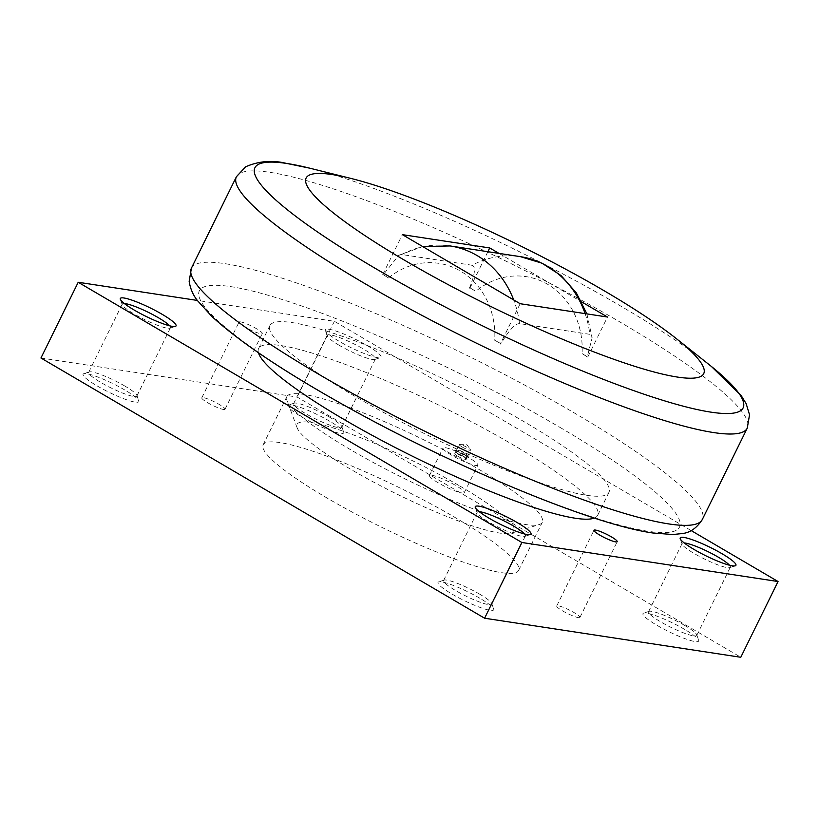 <?xml version="1.0" encoding="UTF-8"?>
<svg xmlns="http://www.w3.org/2000/svg" width="819" height="819" viewBox="0 0 819 819"><rect width="100%" height="100%" fill="white"/><g stroke="black" fill="none" stroke-linecap="round" stroke-linejoin="round"><path stroke-width="0.61" stroke-dasharray="4.09 3.07" d="M258.466 352.774A188.923 28.757 -153.8 0 1 258.62 348.484A188.923 28.757 -153.8 0 1 280.927 345.557A188.923 28.757 -153.8 0 1 478.245 425.317A188.923 28.757 -153.8 0 1 597.655 515.315A188.923 28.757 -153.8 0 1 594.348 518.048M586.639 495.29A188.923 28.757 26.2 0 0 608.947 492.362A188.923 28.757 26.2 0 0 489.537 402.364A188.923 28.757 26.2 0 0 292.219 322.604A188.923 28.757 26.2 0 0 269.912 325.532A188.923 28.757 26.2 0 0 389.322 415.54A188.923 28.757 26.2 0 0 586.639 495.29M478.624 469.205A142.342 21.663 -153.8 0 1 542.301 522.287A142.342 21.663 -153.8 0 1 539.158 524.58A142.342 21.663 -153.8 0 1 525.491 524.498A142.342 21.663 -153.8 0 1 350.532 449.682A142.342 21.663 -153.8 0 1 286.967 400.481A142.342 21.663 -153.8 0 1 286.865 396.601A142.342 21.663 -153.8 0 1 303.665 394.389A142.342 21.663 -153.8 0 1 478.624 469.205M459.991 486.097A120.987 18.417 -153.8 0 1 511.435 533.169A120.987 18.417 -153.8 0 1 351.105 469.502A120.987 18.417 -153.8 0 1 297.072 427.682A120.987 18.417 -153.8 0 1 347.174 432.627A120.987 18.417 -153.8 0 1 459.991 486.097M487.868 251.699L470.065 287.889L469.502 287.797L475.829 291.267A75.573 67.291 -81.3 0 1 547.696 284.326A75.573 67.291 -81.3 0 1 582.063 353.583L587.274 356.879L592.147 337.817L589.834 334.326L519.502 323.597A94.461 84.111 98.7 0 0 513.697 299.928M223.485 409.469A12.94 1.966 26.2 0 0 225.02 409.265A12.94 1.966 26.2 0 0 216.84 403.102A12.94 1.966 26.2 0 0 203.327 397.635A12.94 1.966 26.2 0 0 201.791 397.839A12.94 1.966 26.2 0 0 209.971 404.002A12.94 1.966 26.2 0 0 223.485 409.469M240.591 321.898A12.94 1.966 -153.8 0 1 254.105 327.365A12.94 1.966 -153.8 0 1 262.285 333.528A12.94 1.966 -153.8 0 1 260.759 333.722A12.94 1.966 -153.8 0 1 247.246 328.265A12.94 1.966 -153.8 0 1 239.066 322.102A12.94 1.966 -153.8 0 1 240.591 321.898M578.409 617.639A12.94 1.966 26.2 0 0 579.934 617.434A12.94 1.966 26.2 0 0 571.754 611.271A12.94 1.966 26.2 0 0 558.241 605.814A12.94 1.966 26.2 0 0 556.715 606.009A12.94 1.966 26.2 0 0 564.895 612.172A12.94 1.966 26.2 0 0 578.409 617.639M124.846 386.046A26.853 4.085 26.2 0 0 89.24 371.928A26.853 4.085 26.2 0 0 88.667 372.348A26.853 4.085 26.2 0 0 100.686 382.36A26.853 4.085 26.2 0 0 136.865 396.058A26.853 4.085 26.2 0 0 136.855 395.352A26.853 4.085 26.2 0 0 124.846 386.046M169.625 325.808A26.853 4.085 -153.8 0 1 170.465 327.774A26.853 4.085 -153.8 0 1 169.902 328.204A26.853 4.085 -153.8 0 1 134.285 314.076A26.853 4.085 -153.8 0 1 122.277 304.77A26.853 4.085 -153.8 0 1 122.277 304.064A26.853 4.085 -153.8 0 1 124.345 303.521M124.908 390.059A31.061 4.73 26.2 0 0 83.722 373.73A31.061 4.73 26.2 0 0 96.959 385.8A31.061 4.73 26.2 0 0 125.86 399.508A31.061 4.73 26.2 0 0 138.79 400.829A31.061 4.73 26.2 0 0 124.908 390.059M329.801 417.281A26.853 4.085 26.2 0 0 294.185 403.163A26.853 4.085 26.2 0 0 293.622 403.583A26.853 4.085 26.2 0 0 305.63 413.605A26.853 4.085 26.2 0 0 341.81 427.303A26.853 4.085 26.2 0 0 341.799 426.597A26.853 4.085 26.2 0 0 329.801 417.281M339.23 345.311A26.853 4.085 -153.8 0 1 327.231 336.005A26.853 4.085 -153.8 0 1 327.221 335.299A26.853 4.085 -153.8 0 1 363.401 348.996A26.853 4.085 -153.8 0 1 375.409 359.009A26.853 4.085 -153.8 0 1 374.846 359.439A26.853 4.085 -153.8 0 1 339.23 345.311M329.852 421.294A31.061 4.73 26.2 0 0 288.667 404.965A31.061 4.73 26.2 0 0 301.904 417.035A31.061 4.73 26.2 0 0 330.804 430.743A31.061 4.73 26.2 0 0 343.734 432.063A31.061 4.73 26.2 0 0 329.852 421.294M367.117 345.557A31.061 4.73 -153.8 0 1 380.364 357.627A31.061 4.73 -153.8 0 1 339.179 341.298A31.061 4.73 -153.8 0 1 325.297 330.538A31.061 4.73 -153.8 0 1 338.227 331.859A31.061 4.73 -153.8 0 1 367.117 345.557M479.77 594.225A26.853 4.085 26.2 0 0 444.154 580.098A26.853 4.085 26.2 0 0 443.591 580.528A26.853 4.085 26.2 0 0 455.599 590.54A26.853 4.085 26.2 0 0 491.779 604.238A26.853 4.085 26.2 0 0 491.769 603.531A26.853 4.085 26.2 0 0 479.77 594.225M524.549 533.978A26.853 4.085 -153.8 0 1 525.378 535.954A26.853 4.085 -153.8 0 1 524.815 536.373A26.853 4.085 -153.8 0 1 489.199 522.256A26.853 4.085 -153.8 0 1 477.201 512.95A26.853 4.085 -153.8 0 1 477.19 512.244A26.853 4.085 -153.8 0 1 479.258 511.701M479.821 598.239A31.061 4.73 26.2 0 0 438.636 581.91A31.061 4.73 26.2 0 0 451.883 593.98A31.061 4.73 26.2 0 0 480.773 607.678A31.061 4.73 26.2 0 0 493.703 608.998A31.061 4.73 26.2 0 0 479.821 598.239M684.715 625.46A26.853 4.085 26.2 0 0 649.098 611.332A26.853 4.085 26.2 0 0 648.535 611.762A26.853 4.085 26.2 0 0 660.554 621.775A26.853 4.085 26.2 0 0 696.723 635.472A26.853 4.085 26.2 0 0 696.723 634.766A26.853 4.085 26.2 0 0 684.715 625.46M729.494 565.223A26.853 4.085 -153.8 0 1 730.333 567.188A26.853 4.085 -153.8 0 1 729.76 567.608A26.853 4.085 -153.8 0 1 694.154 553.49A26.853 4.085 -153.8 0 1 682.145 544.185A26.853 4.085 -153.8 0 1 682.135 543.478A26.853 4.085 -153.8 0 1 684.213 542.936M684.776 629.473A31.061 4.73 26.2 0 0 643.591 613.144A31.061 4.73 26.2 0 0 656.828 625.214A31.061 4.73 26.2 0 0 685.728 638.922A31.061 4.73 26.2 0 0 698.658 640.243A31.061 4.73 26.2 0 0 684.776 629.473M501.781 572.696A142.342 21.663 26.2 0 0 518.581 570.485A142.342 21.663 26.2 0 0 428.624 502.671A142.342 21.663 26.2 0 0 279.955 442.588A142.342 21.663 26.2 0 0 263.145 444.789A142.342 21.663 26.2 0 0 353.112 512.602A142.342 21.663 26.2 0 0 501.781 572.696M462.09 446.949A6.368 0.973 26.2 0 0 470.669 450.194A6.368 0.973 26.2 0 0 470.577 449.856A6.368 0.973 26.2 0 0 467.823 447.819A6.368 0.973 26.2 0 0 459.572 444.441A6.368 0.973 26.2 0 0 459.244 444.574A6.368 0.973 26.2 0 0 462.09 446.949M465.038 453.46A6.368 0.973 26.2 0 0 456.603 450.112A6.368 0.973 26.2 0 0 456.47 450.215A6.368 0.973 26.2 0 0 459.316 452.59A6.368 0.973 26.2 0 0 467.884 455.835A6.368 0.973 26.2 0 0 467.884 455.661A6.368 0.973 26.2 0 0 465.038 453.46M465.059 454.801A7.76 1.177 26.2 0 0 454.76 450.716A7.76 1.177 26.2 0 0 458.077 453.736A7.76 1.177 26.2 0 0 465.294 457.156A7.76 1.177 26.2 0 0 468.529 457.493A7.76 1.177 26.2 0 0 465.059 454.801M457.575 456.122A6.368 0.973 -153.8 0 1 454.729 453.746A6.368 0.973 -153.8 0 1 463.298 457.002A6.368 0.973 -153.8 0 1 466.144 459.367A6.368 0.973 -153.8 0 1 457.575 456.122M464.434 454.699A6.368 0.973 26.2 0 0 455.855 451.453A6.368 0.973 26.2 0 0 458.701 453.828A6.368 0.973 26.2 0 0 467.28 457.074A6.368 0.973 26.2 0 0 464.434 454.699M462.008 492.977A19.41 2.959 26.2 0 0 464.301 492.669A19.41 2.959 26.2 0 0 452.037 483.425A19.41 2.959 26.2 0 0 431.767 475.235A19.41 2.959 26.2 0 0 429.473 475.532A19.41 2.959 26.2 0 0 441.738 484.776A19.41 2.959 26.2 0 0 462.008 492.977M475.563 465.427A19.41 2.959 26.2 0 0 477.856 465.131A19.41 2.959 26.2 0 0 465.581 455.886A19.41 2.959 26.2 0 0 445.311 447.686A19.41 2.959 26.2 0 0 443.018 447.993A19.41 2.959 26.2 0 0 455.292 457.237A19.41 2.959 26.2 0 0 475.563 465.427M691.144 530.558L334.398 321.314L197.359 300.43M40.95 358.005L297.133 397.051L740.785 657.268M334.398 321.314L297.133 397.051M383.282 274.662L388.493 277.958L383.282 274.662L398.843 255.262L401.73 254.525L472.061 265.243A94.461 84.111 98.7 0 1 520.444 256.664M388.493 277.958A75.573 67.291 98.7 0 1 460.36 271.017A75.573 67.291 98.7 0 1 494.727 340.274L501.054 343.734L494.727 340.274M520.055 323.761C514.567 322.389 505.702 335.37 500.788 344.195M471.437 265.223C477.416 265.602 473.157 279.289 469.307 288.268M382.729 274.57L402.375 234.643M582.063 353.583L587.827 356.961L607.483 317.025M498.986 253.388L581.685 301.904M470.065 287.889L475.829 291.267M587.274 356.879L587.827 356.961M520.147 303.716L500.491 343.652M191.441 268.11A284.684 43.325 -153.8 0 1 225.061 263.687A284.684 43.325 -153.8 0 1 574.969 413.319A284.684 43.325 -153.8 0 1 702.313 519.492M559.838 427.303A267.608 40.735 -153.8 0 1 647.942 531.255A267.608 40.735 -153.8 0 1 319.021 390.602A267.608 40.735 -153.8 0 1 230.917 286.65A267.608 40.735 -153.8 0 1 559.838 427.303M236.394 176.771A284.684 43.325 -153.8 0 1 270.004 172.348A284.684 43.325 -153.8 0 1 619.922 321.98A284.684 43.325 -153.8 0 1 747.266 428.142M711.312 366.39L709.274 364.762A272.021 41.4 26.2 0 0 621.426 306.48A272.021 41.4 26.2 0 0 309.797 168.192M585.104 313.616A94.461 84.111 98.7 0 1 589.834 334.326M401.73 254.525A94.461 84.111 98.7 0 1 450.112 245.946M597.655 515.315L608.947 492.362M511.435 533.169L539.158 524.58M225.02 409.265L262.285 333.528M579.934 617.434L617.209 541.697M88.667 372.348L122.277 304.064M89.24 371.928L83.722 373.73M169.902 328.204L175.409 326.392M293.622 403.583L327.221 335.299M294.185 403.163L288.667 404.965M374.846 359.439L380.364 357.627M443.591 580.528L477.19 512.244M444.154 580.098L438.636 581.91M524.815 536.373L530.333 534.572M648.535 611.762L682.135 543.478M649.098 611.332L643.591 613.144M729.76 567.608L735.278 565.806M518.581 570.485L542.301 522.287M459.572 444.441L466.554 444.123L470.577 449.856M456.47 450.215L459.244 444.574M456.603 450.112L454.76 450.716M454.729 453.746L455.855 451.453M464.301 492.669L477.856 465.131M429.473 475.532L443.018 447.993M466.144 459.367L467.28 457.074M467.884 455.661L468.529 457.493M467.884 455.835L470.669 450.194M263.145 444.789L286.865 396.601M682.145 544.185L680.21 538.707M696.723 634.766L698.658 640.243M696.723 635.472L730.333 567.188M477.201 512.95L475.266 507.473M491.769 603.531L493.703 608.998M491.779 604.238L525.378 535.954M327.231 336.005L325.297 330.538M341.799 426.597L343.734 432.063M341.81 427.303L375.409 359.009M122.277 304.77L120.342 299.304M136.855 395.352L138.79 400.829M136.865 396.058L170.465 327.774M556.715 606.009L593.98 530.272M201.791 397.839L239.066 322.102M398.843 255.262L422.706 246.56M586.885 313.892L592.147 337.817M297.072 427.682L286.967 400.481M258.62 348.484L269.912 325.532"/><path stroke-width="1.23" d="M594.348 518.048A188.923 28.757 -153.8 0 1 575.347 518.243A188.923 28.757 -153.8 0 1 389.22 444.41A188.923 28.757 -153.8 0 1 258.466 352.774M604.617 291.032A221.56 33.722 26.2 0 0 350.798 178.388A221.56 33.722 26.2 0 0 405.241 260.637A221.56 33.722 26.2 0 0 646.867 369.993A221.56 33.722 26.2 0 0 676.166 338.493A221.56 33.722 26.2 0 0 604.617 291.032M595.515 530.077A12.94 1.966 -153.8 0 1 609.029 535.534A12.94 1.966 -153.8 0 1 617.209 541.697A12.94 1.966 -153.8 0 1 615.673 541.902A12.94 1.966 -153.8 0 1 602.16 536.435A12.94 1.966 -153.8 0 1 593.98 530.272A12.94 1.966 -153.8 0 1 595.515 530.077M124.345 303.521A26.853 4.085 -153.8 0 1 158.446 317.762A26.853 4.085 -153.8 0 1 169.625 325.808M162.172 314.322A31.061 4.73 -153.8 0 1 175.409 326.392A31.061 4.73 -153.8 0 1 134.224 310.063A31.061 4.73 -153.8 0 1 120.342 299.304A31.061 4.73 -153.8 0 1 133.272 300.614A31.061 4.73 -153.8 0 1 162.172 314.322M479.258 511.701A26.853 4.085 -153.8 0 1 513.37 525.941A26.853 4.085 -153.8 0 1 524.549 533.978M517.096 522.502A31.061 4.73 -153.8 0 1 530.333 534.572A31.061 4.73 -153.8 0 1 489.148 518.243A31.061 4.73 -153.8 0 1 475.266 507.473A31.061 4.73 -153.8 0 1 488.196 508.794A31.061 4.73 -153.8 0 1 517.096 522.502M684.213 542.936A26.853 4.085 -153.8 0 1 718.314 557.176A26.853 4.085 -153.8 0 1 729.494 565.223M722.041 553.736A31.061 4.73 -153.8 0 1 735.278 565.806A31.061 4.73 -153.8 0 1 694.092 549.477A31.061 4.73 -153.8 0 1 680.21 538.707A31.061 4.73 -153.8 0 1 693.14 540.028A31.061 4.73 -153.8 0 1 722.041 553.736M197.359 300.43L78.215 282.268L521.867 542.485L778.05 581.531L691.144 530.558M778.05 581.531L740.785 657.268L484.602 618.222L40.95 358.005L78.215 282.268M521.867 542.485L484.602 618.222M581.685 301.904L607.483 317.025L520.147 303.716L402.375 234.643L489.711 247.952L487.868 251.699M489.711 247.952L498.986 253.388M702.313 519.492A284.684 43.325 -153.8 0 1 668.703 523.914A284.684 43.325 -153.8 0 1 318.786 374.283A284.684 43.325 -153.8 0 1 191.441 268.11L236.394 176.771A284.684 43.325 -153.8 0 0 363.738 282.934A284.684 43.325 -153.8 0 0 713.656 432.565A284.684 43.325 -153.8 0 0 747.266 428.142L702.313 519.492C696.805 528.05 690.089 532.739 682.176 533.568L672.798 534.531L652.825 532.985C590.325 524.314 446.068 463.421 335.503 400.368C278.634 368.069 237.377 340.039 211.722 316.298L197.574 300.727C193.161 295.311 190.346 288.831 189.148 281.316L191.441 268.11M236.394 176.771L245.557 166.82C258.63 161.118 272.072 159.93 285.882 163.268L309.797 168.192A272.021 41.4 26.2 0 0 287.07 163.503A272.021 41.4 26.2 0 0 376.627 269.175A272.021 41.4 26.2 0 0 710.984 412.152A272.021 41.4 26.2 0 0 709.274 364.762L676.166 338.493M422.706 246.56L450.112 245.946A94.461 84.111 98.7 0 1 477.098 255.559A94.461 84.111 98.7 0 1 513.697 299.928M450.112 245.946L520.444 256.664A94.461 84.111 98.7 0 1 547.44 266.277A94.461 84.111 98.7 0 1 585.104 313.616M747.266 428.142L749.539 414.762L746.129 403.603L741.226 395.659L711.312 366.39M350.798 178.388L309.797 168.192M520.444 256.664L542.014 263.196L561.066 275.573L576.341 292.885L586.885 313.892"/></g></svg>
